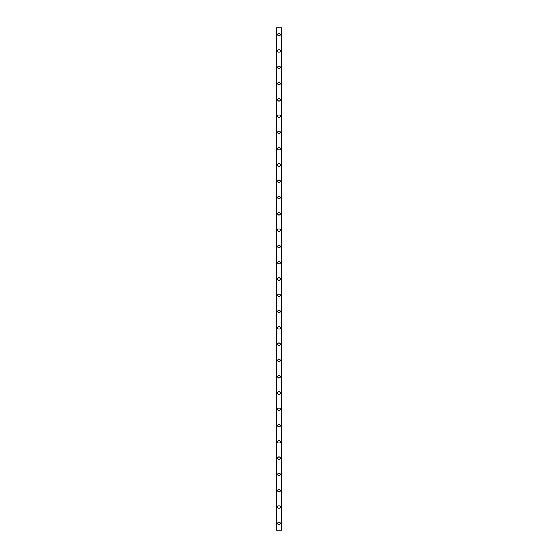 <?xml version="1.0" encoding="UTF-8"?>
<svg xmlns="http://www.w3.org/2000/svg" width="558" height="558" viewBox="0 0 558 558"><rect width="100%" height="100%" fill="white"/><g stroke="black" fill="none" stroke-linecap="round" stroke-linejoin="round"><path stroke-width="0.84" d="M277.71 523.313A1.29 1.29 0 0 1 279 522.023A1.29 1.29 0 0 1 280.29 523.313A1.29 1.29 0 0 1 279 524.604A1.29 1.29 0 0 1 277.71 523.313M277.71 507.027A1.29 1.29 0 0 1 279 505.736A1.29 1.29 0 0 1 280.29 507.027A1.29 1.29 0 0 1 279 508.317A1.29 1.29 0 0 1 277.71 507.027M277.71 490.74A1.29 1.29 0 0 1 279 489.45A1.29 1.29 0 0 1 280.29 490.74A1.29 1.29 0 0 1 279 492.03A1.29 1.29 0 0 1 277.71 490.74M277.71 474.453A1.29 1.29 0 0 1 279 473.163A1.29 1.29 0 0 1 280.29 474.453A1.29 1.29 0 0 1 279 475.737A1.29 1.29 0 0 1 277.71 474.453M277.71 458.16A1.29 1.29 0 0 1 279 456.876A1.29 1.29 0 0 1 280.29 458.16A1.29 1.29 0 0 1 279 459.45A1.29 1.29 0 0 1 277.71 458.16M277.71 441.873A1.29 1.29 0 0 1 279 440.583A1.29 1.29 0 0 1 280.29 441.873A1.29 1.29 0 0 1 279 443.164A1.29 1.29 0 0 1 277.71 441.873M277.71 425.587A1.29 1.29 0 0 1 279 424.296A1.29 1.29 0 0 1 280.29 425.587A1.29 1.29 0 0 1 279 426.877A1.29 1.29 0 0 1 277.71 425.587M277.71 409.3A1.29 1.29 0 0 1 279 408.01A1.29 1.29 0 0 1 280.29 409.3A1.29 1.29 0 0 1 279 410.59A1.29 1.29 0 0 1 277.71 409.3M277.71 393.013A1.29 1.29 0 0 1 279 391.723A1.29 1.29 0 0 1 280.29 393.013A1.29 1.29 0 0 1 279 394.304A1.29 1.29 0 0 1 277.71 393.013M277.71 376.727A1.29 1.29 0 0 1 279 375.436A1.29 1.29 0 0 1 280.29 376.727A1.29 1.29 0 0 1 279 378.017A1.29 1.29 0 0 1 277.71 376.727M277.71 360.44A1.29 1.29 0 0 1 279 359.15A1.29 1.29 0 0 1 280.29 360.44A1.29 1.29 0 0 1 279 361.73A1.29 1.29 0 0 1 277.71 360.44M277.71 344.153A1.29 1.29 0 0 1 279 342.863A1.29 1.29 0 0 1 280.29 344.153A1.29 1.29 0 0 1 279 345.437A1.29 1.29 0 0 1 277.71 344.153M277.71 327.86A1.29 1.29 0 0 1 279 326.576A1.29 1.29 0 0 1 280.29 327.86A1.29 1.29 0 0 1 279 329.15A1.29 1.29 0 0 1 277.71 327.86M277.71 311.573A1.29 1.29 0 0 1 279 310.283A1.29 1.29 0 0 1 280.29 311.573A1.29 1.29 0 0 1 279 312.864A1.29 1.29 0 0 1 277.71 311.573M277.71 295.287A1.29 1.29 0 0 1 279 293.996A1.29 1.29 0 0 1 280.29 295.287A1.29 1.29 0 0 1 279 296.577A1.29 1.29 0 0 1 277.71 295.287M277.71 279A1.29 1.29 0 0 1 279 277.71A1.29 1.29 0 0 1 280.29 279A1.29 1.29 0 0 1 279 280.29A1.29 1.29 0 0 1 277.71 279M277.71 262.713A1.29 1.29 0 0 1 279 261.423A1.29 1.29 0 0 1 280.29 262.713A1.29 1.29 0 0 1 279 264.004A1.29 1.29 0 0 1 277.71 262.713M277.71 246.427A1.29 1.29 0 0 1 279 245.136A1.29 1.29 0 0 1 280.29 246.427A1.29 1.29 0 0 1 279 247.717A1.29 1.29 0 0 1 277.71 246.427M277.71 230.14A1.29 1.29 0 0 1 279 228.85A1.29 1.29 0 0 1 280.29 230.14A1.29 1.29 0 0 1 279 231.424A1.29 1.29 0 0 1 277.71 230.14M277.71 213.847A1.29 1.29 0 0 1 279 212.563A1.29 1.29 0 0 1 280.29 213.847A1.29 1.29 0 0 1 279 215.137A1.29 1.29 0 0 1 277.71 213.847M277.71 197.56A1.29 1.29 0 0 1 279 196.27A1.29 1.29 0 0 1 280.29 197.56A1.29 1.29 0 0 1 279 198.85A1.29 1.29 0 0 1 277.71 197.56M277.71 181.273A1.29 1.29 0 0 1 279 179.983A1.29 1.29 0 0 1 280.29 181.273A1.29 1.29 0 0 1 279 182.564A1.29 1.29 0 0 1 277.71 181.273M277.71 164.987A1.29 1.29 0 0 1 279 163.696A1.29 1.29 0 0 1 280.29 164.987A1.29 1.29 0 0 1 279 166.277A1.29 1.29 0 0 1 277.71 164.987M277.71 148.7A1.29 1.29 0 0 1 279 147.41A1.29 1.29 0 0 1 280.29 148.7A1.29 1.29 0 0 1 279 149.99A1.29 1.29 0 0 1 277.71 148.7M277.71 132.413A1.29 1.29 0 0 1 279 131.123A1.29 1.29 0 0 1 280.29 132.413A1.29 1.29 0 0 1 279 133.704A1.29 1.29 0 0 1 277.71 132.413M277.71 116.127A1.29 1.29 0 0 1 279 114.836A1.29 1.29 0 0 1 280.29 116.127A1.29 1.29 0 0 1 279 117.417A1.29 1.29 0 0 1 277.71 116.127M277.71 99.84A1.29 1.29 0 0 1 279 98.55A1.29 1.29 0 0 1 280.29 99.84A1.29 1.29 0 0 1 279 101.124A1.29 1.29 0 0 1 277.71 99.84M277.71 83.547A1.29 1.29 0 0 1 279 82.263A1.29 1.29 0 0 1 280.29 83.547A1.29 1.29 0 0 1 279 84.837A1.29 1.29 0 0 1 277.71 83.547M277.71 67.26A1.29 1.29 0 0 1 279 65.97A1.29 1.29 0 0 1 280.29 67.26A1.29 1.29 0 0 1 279 68.55A1.29 1.29 0 0 1 277.71 67.26M277.71 50.973A1.29 1.29 0 0 1 279 49.683A1.29 1.29 0 0 1 280.29 50.973A1.29 1.29 0 0 1 279 52.264A1.29 1.29 0 0 1 277.71 50.973M277.71 34.687A1.29 1.29 0 0 1 279 33.396A1.29 1.29 0 0 1 280.29 34.687A1.29 1.29 0 0 1 279 35.977A1.29 1.29 0 0 1 277.71 34.687M281.651 27.9L276.287 27.9L276.287 530.1L281.713 530.1L281.713 27.9L281.651 530.1M276.287 27.9L276.287 530.1L276.287 27.9M276.698 27.9L276.698 530.1M276.726 27.9L276.726 530.1M281.274 27.9L281.274 530.1M281.302 27.9L281.302 530.1M281.713 27.9L281.713 530.1L281.713 27.9M276.349 27.9L276.349 530.1M276.677 27.9L276.677 530.1M281.323 27.9L281.323 530.1"/></g></svg>
